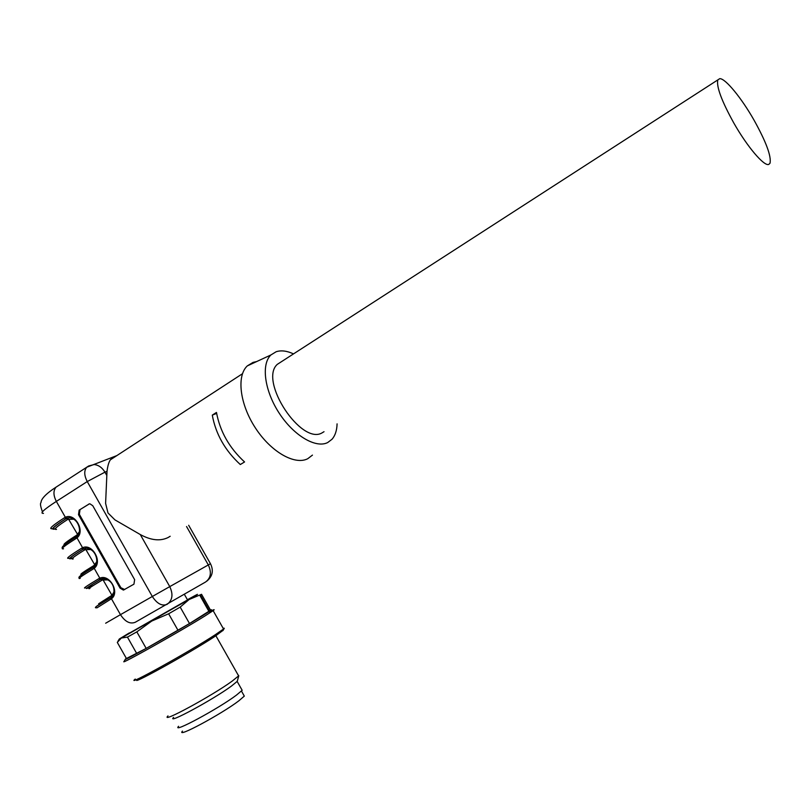 <?xml version="1.0" encoding="UTF-8"?>
<svg xmlns="http://www.w3.org/2000/svg" width="811" height="811" viewBox="0 0 811 811"><rect width="100%" height="100%" fill="white"/><g stroke="black" fill="none" stroke-linecap="round" stroke-linejoin="round"><path stroke-width="1.22" d="M78.505 514.701L120.079 588.147L120.89 587.722L79.356 514.336L78.505 514.701L79.143 510.149L89.392 503.854M89.291 503.874L79.143 510.149M88.642 504.158L89.92 503.803L92.768 505.729L134.636 579.672L133.937 584.173L123.404 590.094L120.079 588.147M64.485 544.86C62.406 544.85 66.522 541.596 76.842 535.098L79.377 531.722M73.973 519.222L67.911 519.314C56.74 526.501 52.948 529.857 56.517 529.39M98.618 603.8L112.09 595.203L114.016 591.868M107.904 579.865L102.277 580.037C90.883 586.84 86.767 589.638 89.93 588.441M68.884 558.232C65.255 559.093 69.482 555.778 81.556 548.266L82.58 547.739L76.984 537.845L76.052 538.524C64.008 546.107 59.842 549.523 63.542 548.783M85.601 587.772C82.185 589.019 86.584 585.998 98.78 578.699L99.814 578.192C109.505 573.61 120.2 592.517 111.452 598.751L96.965 607.855M102.804 578.618L101.203 579.044L99.814 578.192L94.218 568.288L93.275 568.957C81.11 576.327 76.771 579.449 80.248 578.314M116.014 456.147L110.529 459.604C108.887 461.804 107.721 465.707 107.011 471.323L105.602 503.357L107.985 512.937L114.929 519.871L140.273 534.54C150.897 540.339 160.122 541.363 167.968 537.592L170.178 536.274M52.188 528.711C48.336 529.188 52.38 525.558 64.343 517.834L65.356 517.296L56.354 501.401C43.733 509.622 39.455 513.616 43.5 513.363M212.289 415.12L216.476 412.434C219.974 431.432 229.331 447.936 244.557 461.956L240.309 464.541C225.093 450.571 215.746 434.098 212.289 415.12L216.628 413.428M83.127 573.793L81.911 574.259C78.647 575.283 82.692 572.353 94.025 565.46L96.702 561.78M90.944 549.534L85.094 549.676C73.811 556.66 69.858 559.742 73.223 558.911M312.458 455.113L307.714 458.732C294.819 465.463 271.006 451.97 255.455 428.036C239.772 404.192 236.406 375.899 247.314 365.893L253.052 362.395L256.641 361.574M337.082 423.849C336.889 430.448 335.207 435.578 332.034 439.238L327.695 442.553C315.854 448.625 293.764 435.669 279.177 413.134C264.477 390.679 261.01 364.22 270.915 354.954L276.145 351.741C281.113 350.129 286.881 350.828 293.45 353.86M324.025 431.695L322.17 432.821C301.347 445.574 258.729 380.967 277.25 364.392L719.752 78.657C725.389 78.292 741.558 98.101 754.078 120.221C766.162 141.976 771.474 156.32 770.014 163.254L768.737 164.43C764.074 166.488 747.235 146.75 733.762 122.927C721.648 100.99 716.326 86.686 717.796 80.015M96.408 606.395L111.31 597.291L111.452 598.751L120.464 614.667L152.326 596.49L87.253 481.562L56.354 501.401C53.273 495.359 53.171 490.614 56.05 487.147L56.699 486.732M93.417 585.43C82.904 590.57 85.348 588.512 100.746 579.267L100.868 579.196M101.111 579.084L100.321 579.48C84.608 588.918 82.205 590.976 93.093 585.633M93.275 568.957L93.285 567.416L94.046 566.899M72.797 557.917C67.08 559.904 70.658 556.883 83.543 548.865L83.928 548.652M94.248 566.737L94.066 566.879C99.449 563.746 96.793 548.814 86.057 548.135L83.107 549.067C69.787 557.37 66.279 560.381 72.584 558.11M76.264 536.892L76.792 536.517M55.26 528.752C50.606 529.684 54.296 526.258 66.34 518.482L67.546 517.884M76.842 535.098L76.832 536.466C82.377 532.999 79.093 518.503 69.3 517.661L65.904 518.675C53.293 526.826 49.714 530.262 55.168 528.965M79.985 509.784L79.356 514.336M120.89 587.722L124.701 589.536M182.495 731.096C175.277 738.912 221.221 714.288 238.779 700.866L244.314 696.112L243.614 694.865M183.235 602.796L127.641 634.161L183.235 602.796M129.385 633.077L127.641 634.161L129.385 633.077M129.425 633.138L187.544 599.937M241.485 689.066L242.175 690.293L236.457 695.108C218.341 708.784 171.08 734.188 178.592 726.291M237.552 680.247L237.147 681.412L231.368 686.136C213.131 699.599 165.931 725.085 173.574 717.411M167.989 715.91C159.422 724.355 211.985 695.899 232.24 681.068L238.789 675.735L237.947 674.711M223.126 630.289L214.388 636.767C188.902 653.544 124.945 688.803 138.488 678.665M135.265 679.06C123.617 688.133 189.439 651.709 215.381 634.668L223.542 629.001L224.312 628.282L223.066 628.16M209.218 611.859C214.023 609.426 215.331 609.02 213.141 610.653L204.828 616.046C180.61 631.171 119.004 665.77 124.042 661.441L125.411 659.15M210.434 609.994C212.269 609.223 211.671 609.831 208.65 611.839L202.486 615.752C179.343 630.157 120.748 663.074 125.482 659.039L126.323 658.35M209.4 610.784L210.566 610.217L201.544 594.301L189.166 599.481L180.194 607.104L189.5 623.537L146.183 648.405L126.415 658.502L117.301 642.403L121.336 638.044L119.318 638.987L129.304 632.925M210.566 610.217L189.5 623.537M180.194 607.104L168.637 613.785L177.994 630.299M168.637 613.785L151.738 621.064L136.826 631.87L146.183 648.405M136.826 631.87L127.439 637.101L136.745 653.554M127.439 637.101L121.336 638.044L194.488 596.308L196.232 596.379M199.881 595.446L208.985 611.524M187.432 599.735L194.863 595.659C198.624 593.652 198.502 593.875 194.488 596.308M66.776 518.209L65.356 517.296C74.886 512.451 85.581 531.347 76.984 537.845L76.832 536.466L76.052 537.024L76.052 538.524M83.989 548.621L82.58 547.739C92.19 543.025 102.896 561.922 94.218 568.288L94.066 566.879L93.285 567.416C81.82 574.147 77.197 577.665 79.417 577.969M78.018 535.148L67.8 517.864M112.435 596.126L102.389 578.689M105.653 623.223L120.464 614.667C125.147 621.784 130.074 624.318 135.255 622.27L205.548 582.024C210.86 578.101 211.772 572.404 208.305 564.922L186.55 526.532M107.011 471.323L104.943 472.164L106.545 474.993M140.273 534.54L169.763 586.617L210.465 563.736M116.754 455.63L86.736 467.237C83.938 470.664 84.111 475.439 87.253 481.562L104.943 472.164C102.156 467.552 98.557 465.017 94.147 464.551L88.693 465.96L56.05 487.147C42.233 496.099 41.503 500.519 41.128 501.583C41.371 503.54 38.827 501.685 42.436 511.853M152.326 596.49L169.763 586.617C173.392 594.422 172.49 600.343 167.066 604.367C161.977 606.344 157.06 603.719 152.326 596.49M95.222 565.632L85.104 548.266M85.094 549.676L81.556 548.266M102.277 580.037L98.78 578.699M96.59 607.723C92.971 608.382 97.614 605.077 110.529 597.819L110.823 597.636M67.911 519.314L64.343 517.834M111.462 597.17L110.529 597.819L110.499 599.4M76.224 536.912L76.052 537.024C65.509 543.471 60.947 547.202 62.376 548.216M94.025 565.46L94.167 566.788M111.219 595.842L111.3 597.291C116.439 593.571 114.452 579.095 102.804 578.628M206.886 581.092C212.604 576.276 213.79 570.488 210.454 563.716L188.669 525.275M242.459 373.739L110.59 459.675M270.915 354.954L247.314 365.893M124.215 589.658L123.404 590.094M244.314 696.112L241.455 691.053M187.635 600.089L184.361 594.321M237.147 681.412L242.175 690.293M237.268 681.281L238.789 675.735M215.898 635.773L238.627 675.908M222.924 630.634L224.312 628.282M213.141 610.653L223.542 629.001M208.65 611.839L211.276 611.94M200.489 595.061L209.583 611.099M119.298 639.027L117.909 641.339"/></g></svg>

